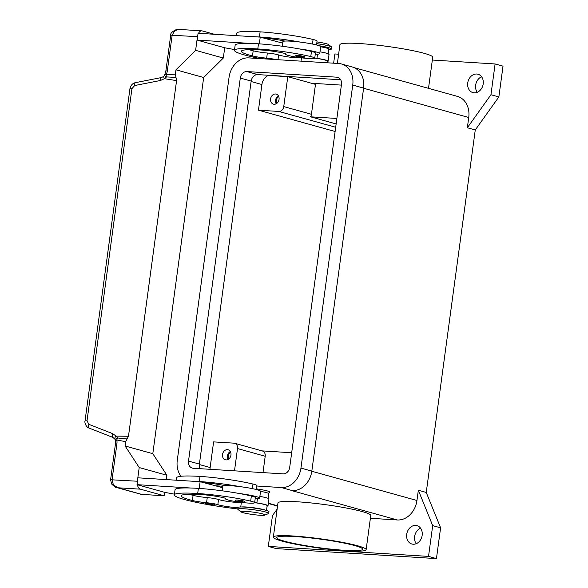 <?xml version="1.0" encoding="UTF-8"?>
<svg xmlns="http://www.w3.org/2000/svg" width="588" height="588" viewBox="0 0 588 588"><rect width="100%" height="100%" fill="white"/><g stroke="black" fill="none" stroke-linecap="round" stroke-linejoin="round"><path stroke-width="0.88" d="M481.587 76.756A9.54 7.688 -74.5 0 0 477.265 92.294M474.2 92.831A9.54 7.688 105.5 0 1 472.914 92.61A9.54 7.688 105.5 0 1 467.872 82.144A9.54 7.688 105.5 0 1 476.743 74.022A9.54 7.688 105.5 0 1 478.022 74.235A9.54 7.688 105.5 0 1 483.064 84.701A9.54 7.688 105.5 0 1 474.2 92.831M420.552 528.164A9.54 7.688 -74.5 0 0 416.23 543.694M413.166 544.231A9.54 7.688 105.5 0 1 411.879 544.018A9.54 7.688 105.5 0 1 406.845 533.551A9.54 7.688 105.5 0 1 415.709 525.422A9.54 7.688 105.5 0 1 416.995 525.643A9.54 7.688 105.5 0 1 422.03 536.102A9.54 7.688 105.5 0 1 413.166 544.231M278.771 96.63A4.263 3.44 -74.5 0 0 276.919 103.304M274.14 104.26A5.204 4.189 105.5 0 1 273.435 104.142A5.204 4.189 105.5 0 1 270.686 98.431A5.204 4.189 105.5 0 1 275.522 93.999A5.204 4.189 105.5 0 1 276.228 94.117A5.204 4.189 105.5 0 1 278.977 99.82A5.204 4.189 105.5 0 1 274.14 104.26M278.403 95.851A5.204 4.189 -74.5 0 0 276.198 103.782M230.687 452.282A4.263 3.44 -74.5 0 0 228.828 458.956M226.049 459.912A5.204 4.189 105.5 0 1 225.351 459.794A5.204 4.189 105.5 0 1 222.602 454.083A5.204 4.189 105.5 0 1 227.438 449.651A5.204 4.189 105.5 0 1 228.137 449.769A5.204 4.189 105.5 0 1 230.886 455.48A5.204 4.189 105.5 0 1 226.049 459.912M230.32 451.503A5.204 4.189 -74.5 0 0 228.115 459.434M281.784 541.056A46.819 4.667 7.7 0 1 273.339 537.153A46.819 4.667 7.7 0 1 306.025 537.087A46.819 4.667 7.7 0 1 357.68 545.789A46.819 4.667 7.7 0 1 366.133 549.699A46.819 4.667 7.7 0 1 333.44 549.758A46.819 4.667 7.7 0 1 281.784 541.056M273.339 537.153L277.962 502.953A46.819 4.667 7.7 0 1 310.648 502.894A46.819 4.667 7.7 0 1 362.304 511.597A46.819 4.667 7.7 0 1 370.756 515.5L366.133 549.699M337.387 63.423L339.915 44.71A46.819 4.667 7.7 0 1 372.608 44.644A46.819 4.667 7.7 0 1 424.264 53.346A46.819 4.667 7.7 0 1 432.717 57.257L428.512 88.34M344.458 550.302A43.35 4.322 7.7 0 1 299.682 544.598A43.35 4.322 7.7 0 1 276.772 537.616A43.35 4.322 7.7 0 1 295.007 536.55A43.35 4.322 7.7 0 1 339.783 542.246A43.35 4.322 7.7 0 1 362.693 549.236A43.35 4.322 7.7 0 1 344.458 550.302M256.508 488.9A13.869 1.382 7.7 0 1 267.356 490.943A13.869 1.382 7.7 0 1 269.774 492.23L268.363 493.295M264.828 515.132L268.481 513.596A15.604 1.558 -172.3 0 0 268.738 513.368A15.604 1.558 -172.3 0 0 265.916 512.067A15.604 1.558 -172.3 0 0 248.702 509.164A15.604 1.558 -172.3 0 0 237.802 509.186A15.604 1.558 -172.3 0 0 237.986 509.473L241.102 511.928A12.142 1.213 -172.3 0 0 243.153 512.714A12.142 1.213 -172.3 0 0 255.567 514.867A12.142 1.213 -172.3 0 0 264.828 515.132A12.142 1.213 -172.3 0 0 262.829 513.941A12.142 1.213 -172.3 0 0 248.489 511.589A12.142 1.213 -172.3 0 0 241.102 511.928M268.738 513.368L268.966 511.656A15.604 1.558 -172.3 0 0 266.151 510.355A15.604 1.558 -172.3 0 0 248.93 507.451A15.604 1.558 -172.3 0 0 238.037 507.473L237.802 509.186M238.015 507.598A12.142 1.213 7.7 0 1 217.839 504.658A8.673 0.867 -172.3 0 0 206.557 502.725A12.142 1.213 7.7 0 1 192.379 500.498A48.554 4.844 7.7 0 1 181.222 495.809A48.554 4.844 7.7 0 1 201.647 494.611A17.339 1.727 7.7 0 1 222.374 497.455A8.673 0.867 7.7 0 1 225.549 498.573A8.673 0.867 7.7 0 1 225.505 498.646A14.737 1.47 -172.3 0 0 225.432 498.764A14.737 1.47 -172.3 0 0 229.408 500.337A14.737 1.47 -172.3 0 0 245.336 502.828A14.737 1.47 -172.3 0 0 254.641 502.718A14.737 1.47 -172.3 0 0 250.664 501.145A41.02 4.094 -172.3 0 0 197.686 493.508A55.492 5.535 -172.3 0 0 174.349 494.875A55.492 5.535 -172.3 0 0 206.513 504.342M254.641 502.718L255.339 497.588A14.737 1.47 -172.3 0 0 251.363 496.015A41.02 4.094 -172.3 0 0 239.243 493.501A19.073 1.904 7.7 0 1 256.192 496.573A19.073 1.904 7.7 0 1 259.631 498.168L260.558 491.325A19.073 1.904 -172.3 0 0 257.118 489.738A19.073 1.904 -172.3 0 0 240.169 486.658A41.02 4.094 -172.3 0 0 199.31 481.543A55.492 5.535 -172.3 0 0 191.879 481.182L137.959 477.824L137.033 484.659L190.96 488.025A55.492 5.535 -172.3 0 0 175.04 489.753L174.349 494.875M222.551 487.709L203.764 482.675A17.339 1.727 7.7 0 1 223.999 485.49A8.673 0.867 7.7 0 1 224.712 485.651A19.073 1.904 7.7 0 1 240.169 486.658M224.712 485.651A19.073 1.904 -172.3 0 0 222.749 486.217L222.132 490.811M243.55 500.961A4.337 0.434 7.7 0 1 244.329 501.321C244.49 501.939 243.733 502.174 242.072 502.012C239.492 501.748 234.855 501.27 235.737 500.16A4.337 0.434 7.7 0 1 237.559 500.05A4.337 0.434 7.7 0 1 243.55 500.961M213.598 504.21A4.337 0.434 7.7 0 1 214.377 504.577C214.539 505.195 213.782 505.423 212.121 505.261C209.541 505.004 204.896 504.519 205.785 503.416A4.337 0.434 7.7 0 1 207.608 503.306A4.337 0.434 7.7 0 1 213.598 504.21M328.832 49.473A15.604 1.558 -172.3 0 0 331.522 48.966L331.757 47.253A15.604 1.558 -172.3 0 0 331.573 46.966A15.604 1.558 -172.3 0 0 328.942 45.952A15.604 1.558 -172.3 0 0 316.712 43.652M331.573 46.966L328.457 44.519A12.142 1.213 -172.3 0 0 326.406 43.725A12.142 1.213 -172.3 0 0 316.939 41.939M331.522 48.966A15.604 1.558 -172.3 0 0 328.707 47.665A15.604 1.558 -172.3 0 0 319.019 45.732M316.528 44.982L317.064 41.05A14.737 1.47 -172.3 0 0 313.088 39.477A41.02 4.094 -172.3 0 0 260.109 31.848A55.492 5.535 -172.3 0 0 236.766 33.215L236.442 35.648M328.861 49.186A13.002 1.301 -172.3 0 0 328.876 49.127A13.002 1.301 -172.3 0 0 320.658 46.79M276.184 59.601A8.673 0.867 -172.3 0 0 266.665 58.161A12.142 1.213 7.7 0 1 252.487 55.933A48.554 4.844 7.7 0 1 241.33 51.244A48.554 4.844 7.7 0 1 261.756 50.046A17.339 1.727 7.7 0 1 282.483 52.891A8.673 0.867 7.7 0 1 285.658 54.008A8.673 0.867 7.7 0 1 285.614 54.074A14.737 1.47 -172.3 0 0 285.54 54.199A14.737 1.47 -172.3 0 0 289.516 55.772A14.737 1.47 -172.3 0 0 305.444 58.263A14.737 1.47 -172.3 0 0 314.749 58.146L315.447 53.016A14.737 1.47 -172.3 0 0 311.471 51.45A41.02 4.094 -172.3 0 0 299.351 48.929A41.02 4.094 -172.3 0 0 258.492 43.813A55.492 5.535 -172.3 0 0 251.069 43.461L197.142 40.094L200.964 41.16M314.749 58.146A14.737 1.47 -172.3 0 0 310.773 56.58A41.02 4.094 -172.3 0 0 257.794 48.944A55.492 5.535 -172.3 0 0 234.458 50.311A55.492 5.535 -172.3 0 0 260.535 58.631M327.244 61.152A13.002 1.301 -172.3 0 0 327.259 61.101A13.002 1.301 -172.3 0 0 314.756 58.102M315.278 54.214A19.073 1.904 -172.3 0 0 319.74 53.596A19.073 1.904 -172.3 0 0 316.3 52.009A19.073 1.904 -172.3 0 0 299.351 48.929M282.24 46.239L282.857 41.645A19.073 1.904 7.7 0 1 284.82 41.087A19.073 1.904 7.7 0 1 300.277 42.093A19.073 1.904 7.7 0 1 317.219 45.166A19.073 1.904 7.7 0 1 320.666 46.761A8.673 0.867 -172.3 0 1 321.879 47.011M295.845 55.595A4.337 0.434 7.7 0 1 297.668 55.485A4.337 0.434 7.7 0 1 303.658 56.389A4.337 0.434 7.7 0 1 304.437 56.757C304.599 57.359 303.849 57.595 302.181 57.44C297.719 57.095 295.61 56.477 295.845 55.595M265.886 58.962L265.894 58.844A4.337 0.434 7.7 0 1 267.716 58.741A4.337 0.434 7.7 0 1 272.545 59.381M116.424 487.459L117.901 487.768L113.388 484.865L112.058 479.654L116.902 443.866A10.408 8.386 -74.5 0 0 116.806 440.008A3.469 2.051 -79.3 0 1 117.71 438.009A3.469 2.492 15.4 0 0 117.497 438.038A3.469 2.492 15.4 0 0 115.446 439.618A3.469 2.492 15.4 0 0 115.439 439.633A3.469 3.469 0 0 0 115.38 441.206A3.469 1.073 169.2 0 1 116.806 440.008L125.7 441.647L127.096 438.949L117.71 438.009L116.115 436.098L112.69 433.657L88.884 424.338L87.017 420.824L131.925 88.648L129.948 88.692L85.04 420.876L87.017 420.824M164.596 492.325L164.126 495.772L140.392 489.172A6.938 4.05 -86.4 0 1 137.864 486.394A6.938 4.05 -86.4 0 1 137.423 484.769M131.925 88.648L134.689 85.539L160.443 80.49L164.442 78.689L166.529 76.925A3.469 1.977 -93.5 0 1 166.206 74.661A10.408 8.386 -74.5 0 0 167.33 70.876L172.166 35.089L174.805 30.627L179.09 29.422L176.121 29.672C172.086 31.634 170.277 33.472 170.711 35.17L170.748 35.236M167.33 70.876L165.867 70.964L170.711 35.177L197.465 36.669A6.938 4.05 -86.4 0 1 197.84 34.92M198.516 33.281A6.938 4.05 -86.4 0 1 199.281 32.149A6.938 4.05 -86.4 0 1 201.853 30.841A6.938 4.05 -86.4 0 1 202.346 30.929L214.37 34.273M161.244 77.601L163.824 76.425A3.469 0.926 -126.8 0 0 164.442 78.689L176.569 80.622L175.974 77.403L166.529 76.925A3.469 1.97 -178.8 0 1 166.331 76.852A3.469 1.97 -178.8 0 1 164.713 75.154A3.469 1.97 -178.8 0 1 164.713 75.139L163.824 76.425A3.469 0.926 -126.8 0 1 163.868 76.396M112.977 437.428A3.469 1.544 -68.6 0 1 112.889 437.399A3.469 1.544 -68.6 0 1 112.249 436.156A3.469 1.544 -68.6 0 1 112.69 433.657M160.443 80.49A3.469 1.367 -101.1 0 1 160.642 78.204A3.469 1.367 -101.1 0 1 161.237 77.594A3.469 1.367 -101.1 0 1 161.244 77.594A3.469 1.367 -101.1 0 1 161.296 77.587M85.04 420.89L85.04 420.876C84.275 422.787 86.561 427.66 89.082 428.071A3.469 1.544 -68.6 0 1 88.443 426.837A3.469 1.544 -68.6 0 1 88.884 424.338M114.998 438.92A3.469 1.374 -40.8 0 1 114.954 438.876A3.469 1.374 -40.8 0 1 116.115 436.098L128.478 436.274L176.569 80.622M197.465 36.669L195.613 50.347L175.974 69.81L175.393 74.147L175.974 77.403M127.096 438.949L128.478 436.274M175.974 69.81L203.669 77.513L152.806 453.686L125.119 445.983L125.7 441.647M203.669 77.513L223.308 58.05L224.704 47.76M152.806 453.686L166.904 475.258L166.316 479.587M164.126 495.772L141.642 494.376L117.901 487.768L140.392 489.172M116.637 487.518L140.708 494.214A6.938 5.593 -74.5 0 0 141.642 494.376M137.254 483.049A6.938 4.05 -86.4 0 1 137.357 481.234L139.209 467.556L125.119 445.983M166.904 475.258L139.209 467.556M140.855 485.725L164.728 492.362L174.445 494.148M140.855 485.754L137.033 484.659M327.193 61.578A13.869 1.382 -172.3 0 0 328.119 61.218A13.869 1.382 -172.3 0 0 316.976 58.337L314.771 57.999M301.034 57.771A12.142 1.213 7.7 0 1 290.457 57.234A12.142 1.213 7.7 0 1 278.639 54.956A8.673 0.867 -172.3 0 0 267.356 53.03A12.142 1.213 7.7 0 1 253.185 50.803A48.554 4.844 7.7 0 1 249.121 49.686M259.323 43.865L260.234 37.132L282.659 43.137M319.982 51.832A13.869 1.382 7.7 0 1 329.045 54.375L328.119 61.218M197.142 40.094L198.068 33.259L260.234 37.132M200.956 41.189L224.836 47.797L234.553 49.576M251.069 43.461A55.492 5.535 -172.3 0 0 235.149 45.18L234.458 50.311M263.872 38.11A17.339 1.727 7.7 0 1 284.1 40.925A8.673 0.867 7.7 0 1 284.82 41.087M300.277 42.093A41.02 4.094 -172.3 0 0 259.418 36.978A55.492 5.535 -172.3 0 0 251.987 36.618M311.486 83.246L341.385 85.113M240.926 502.343A12.142 1.213 7.7 0 1 230.349 501.799A12.142 1.213 7.7 0 1 218.53 499.528A8.673 0.867 -172.3 0 0 207.248 497.595A12.142 1.213 7.7 0 1 193.077 495.368A48.554 4.844 7.7 0 1 189.013 494.251M267.136 505.717A13.002 1.301 -172.3 0 0 267.15 505.665A13.002 1.301 -172.3 0 0 254.648 502.666M254.663 502.564L256.868 502.902A13.869 1.382 7.7 0 1 268.01 505.783A13.869 1.382 7.7 0 1 267.084 506.143M191.879 481.182L200.126 481.697L199.214 488.437M200.126 481.697L203.764 482.675M268.01 505.783L268.936 498.94A13.869 1.382 -172.3 0 0 259.874 496.397M239.243 493.501A41.02 4.094 -172.3 0 0 198.384 488.378A55.492 5.535 -172.3 0 0 190.96 488.025M259.631 498.168A19.073 1.904 7.7 0 1 255.177 498.786M256.419 489.547L256.956 485.615A14.737 1.47 -172.3 0 0 252.98 484.049A41.02 4.094 -172.3 0 0 200.001 476.412A55.492 5.535 -172.3 0 0 176.657 477.779L176.334 480.212M268.753 493.751A13.002 1.301 -172.3 0 0 268.767 493.7A13.002 1.301 -172.3 0 0 260.55 491.362M265.695 510.23A13.002 1.301 -172.3 0 0 253.744 507.767A13.002 1.301 -172.3 0 0 241.565 506.974M211.592 505.224A55.492 5.535 -172.3 0 0 237.831 508.965M336.88 118.46L310.53 116.814A5.204 4.189 -74.5 0 0 311.442 114.285L315.484 84.363L287.789 76.66L283.747 106.582A5.204 4.189 105.5 0 1 278.837 111.448L258.455 110.177L261.925 84.525A10.408 8.386 105.5 0 1 268.26 75.44L287.789 76.66M336.138 123.936L310.53 116.814M262.99 472.612L265.203 456.259A5.204 4.189 -74.5 0 0 262.38 450.981L234.685 443.279A5.204 4.189 -74.5 0 0 233.987 443.161L213.606 441.889L210.136 467.541A10.408 8.386 105.5 0 0 210.026 469.305M262.035 450.886L291.685 452.738M234.494 470.834L237.508 448.556A5.204 4.189 -74.5 0 0 234.685 443.279M335.116 131.499L258.455 110.177M354.196 67.671L457.449 96.388A20.808 16.773 105.5 0 1 468.739 117.49L467.35 127.75L490.951 94.734L495.111 63.96L432.334 60.042M495.111 63.96L503.019 66.157L498.859 96.932L475.266 129.948L426.249 492.443L418.34 490.238L416.951 500.498A20.808 16.773 105.5 0 1 397.312 519.968L370.381 518.285M397.312 519.968L291.486 490.532A20.808 16.773 105.5 0 1 291.486 490.532L292.185 490.576A20.808 16.773 -74.5 0 0 311.824 471.106L363.612 88.097A20.808 16.773 -74.5 0 0 352.322 66.995L341.444 63.967A20.808 16.773 105.5 0 1 352.734 85.069L300.946 468.085A20.808 16.773 105.5 0 1 281.307 487.548L256.897 486.026M222.749 486.247L215.37 485.784L222.749 486.247M333.639 63.188L334.888 53.964L338.637 54.199M418.34 490.238L432.687 525.621L428.527 556.402L268.304 546.406L272.464 515.625L277.132 509.105M498.859 96.932L490.951 94.734M475.266 129.948L467.35 127.75M426.249 492.443L440.603 527.826L432.687 525.621M440.603 527.826L436.443 558.6L428.527 556.402M436.443 558.6L276.22 548.604L268.304 546.406M223.308 58.05L195.613 50.347M336.792 77.182A6.938 5.593 105.5 0 1 337.725 77.337A6.938 5.593 105.5 0 1 341.488 84.371L289.7 467.379A6.938 5.593 105.5 0 1 283.159 473.869L193.209 468.261A6.938 5.593 105.5 0 1 192.276 468.099A6.938 5.593 105.5 0 1 188.513 461.065L240.294 78.057A6.938 5.593 105.5 0 1 246.842 71.567L336.792 77.182L338.607 77.682M340.702 79.77L257.72 74.595A6.938 5.593 -74.5 0 0 251.172 81.085L199.391 464.094A6.938 5.593 -74.5 0 0 200.177 468.695M181.008 476.258A20.808 16.773 105.5 0 1 177.267 460.367L229.048 77.359A20.808 16.773 105.5 0 1 248.687 57.889L338.644 63.497A20.808 16.773 105.5 0 1 341.444 63.967M206.109 482.858L203.948 482.726M242.895 501.608L237.868 500.844L242.021 502.005L242.895 501.608M212.944 504.864L207.917 504.1L212.07 505.254L212.944 504.864M313.088 39.477L312.471 44.056M311.471 51.45L310.773 56.58M301.468 57.83L301.019 61.152M297.976 56.279L302.129 57.433L303.004 57.043L297.976 56.279M115.476 444.014L116.902 443.866M115.38 441.206L115.439 443.955L110.603 479.742L137.357 481.234M112.8 437.354L89.17 428.108A3.469 1.544 -68.6 0 1 89.082 428.079L112.889 437.399L115.432 439.714M134.689 85.539A3.469 1.367 -101.1 0 1 134.895 83.253A3.469 1.367 -101.1 0 1 135.483 82.643C132.653 83.195 130.808 85.209 129.955 88.692M165.867 70.964L165.052 73.728A3.469 0.434 25.4 0 0 166.206 74.661L175.393 74.147M316.976 58.337L317.535 54.177M278.639 54.956L277.992 59.719M267.356 53.03L266.665 58.161M253.185 50.803L252.487 55.933M258.492 43.813L257.794 48.944M260.109 31.848L259.418 36.978M274.868 75.661L275.743 75.903M257.426 498.749L256.868 502.902M252.362 488.621L252.98 484.049M199.31 481.543L200.001 476.412M240.742 506.974L241.359 502.395M217.839 504.658L218.53 499.528M206.557 502.725L207.248 497.595M192.379 500.498L193.077 495.368M250.664 501.145L251.363 496.015M197.686 493.508L198.384 488.378M283.747 106.582L311.442 114.285M278.837 111.448L335.689 127.258M251.113 81.519L261.925 84.525M237.508 448.556L265.203 456.259M199.339 464.535L210.136 467.541M468.739 117.49L363.59 88.244M416.951 500.498L311.809 471.253M277.58 505.768L268.363 503.203M246.842 71.567L257.72 74.595M240.294 78.057L251.172 81.085M188.513 461.065L199.391 464.094M352.734 85.069L363.612 88.097M281.307 487.548L292.185 490.576M300.946 468.085L311.824 471.106M328.876 49.127L328.185 54.258M327.259 61.101L327.031 62.776M319.74 53.596L320.666 46.761M161.237 77.594L135.483 82.643M165.052 73.728A3.469 3.469 0 0 0 164.713 75.139M110.603 479.742L111.58 483.968C114.756 486.915 116.468 488.106 116.711 487.54M179.024 29.422L201.853 30.841M268.143 498.352L268.767 493.7M266.504 510.457L267.15 505.665M277.536 506.07L268.319 503.504"/></g></svg>
